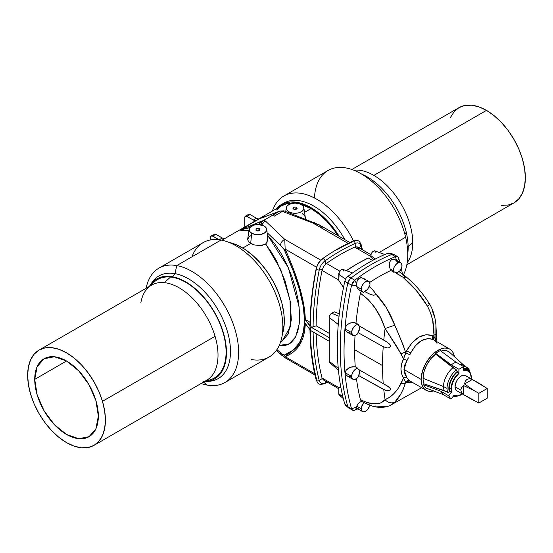 <?xml version="1.0" encoding="UTF-8"?>
<svg xmlns="http://www.w3.org/2000/svg" width="553" height="553" viewBox="0 0 553 553"><rect width="100%" height="100%" fill="white"/><g stroke="black" fill="none" stroke-linecap="round" stroke-linejoin="round"><path stroke-width="0.83" d="M34.721 379.358L66.533 360.991L54.36 356.761L44.04 358.759L37.141 366.701L34.721 379.358L37.141 394.814L44.04 410.713L54.36 424.635L66.533 434.458L78.706 438.695L89.026 436.69A44.993 25.977 60 0 1 54.36 424.635A44.993 25.977 60 0 1 34.721 379.358A44.993 25.977 60 0 1 44.04 358.759A44.993 25.977 60 0 1 78.706 370.814A44.993 25.977 60 0 1 98.344 416.091A44.993 25.977 60 0 1 89.026 436.69L95.925 428.755L98.344 416.091L95.925 400.635L89.026 384.736L78.706 370.814L66.533 360.991L34.721 379.358M467.015 377.111L465.667 375.556L463.649 375.169L461.271 375.992L458.893 377.913L456.875 380.637L455.527 383.747L455.05 386.768A8.8 5.081 120 0 0 456.875 390.798L455.527 389.243L455.05 386.768L460.822 390.1L461.534 392.499L463.587 394.621L461.534 392.499L460.822 390.1L461.534 387.708L463.587 385.586L463.587 394.621L478.843 403.026L463.587 394.621L463.587 385.586L474.073 390.57L464.513 383.982L472.338 379.462L487.241 388.476L478.843 393.328L478.843 403.026L487.241 398.174L487.241 388.476L465.667 375.556A8.8 5.081 120 0 0 458.893 377.913A8.8 5.081 120 0 0 455.05 386.768L460.822 390.1L461.534 387.708L463.587 385.586L474.073 390.57L464.513 383.982L465.322 381.141L467.043 379.323L469.469 378.743L472.338 379.462L482.873 385.489M369.798 405.273A6.159 3.553 -60 0 1 362.54 411.591A6.159 3.553 -60 0 1 361.261 408.771L356.754 406.165L358.296 403.372L361.372 401.271L360.404 399.584L364.427 401.492L371.81 403.69L378.065 403.683L380.74 402.861L385.102 399.646L389.105 397.538L393.453 394.061L397.593 389.416L403.559 378.141L401.63 373.787L400.939 368.934L401.63 363.888L403.559 358.883L397.593 347.733L385.102 328.53L394.766 325.205C390.114 312.604 383.561 301.931 375.107 293.194L375.252 294.728L373.593 295.281L370.22 294.3L364.33 291.438A5.281 3.048 120 0 0 369.031 286.426A182.836 105.561 -60 0 1 369.729 285.949A6.159 3.553 120 0 0 369.971 284.131L369.238 281.76L363.508 278.318L360.798 277.703L359.07 278.346L357.708 279.777L356.899 281.74L356.754 286.558L361.261 289.164A6.159 3.553 -60 0 1 363.95 282.963A6.159 3.553 -60 0 1 368.699 281.311A6.159 3.553 -60 0 1 369.971 284.131A6.159 3.553 -60 0 1 369.729 285.949A182.836 105.561 120 0 0 369.031 286.426L372.473 289.475L386.374 307.758L394.766 325.205L403.324 345.459L405.356 351.715A131.655 76.01 -60 0 1 406.628 350.761L412.123 342.756L418.856 337.136L426.087 334.696L432.709 335.706A131.655 76.01 -60 0 1 433.981 335.194L432.702 320.56L430.725 313.219L427.538 306.286L416.285 290.491L402.881 277.164L394.248 271.869A182.836 105.561 120 0 0 393.549 272.194L390.847 270.479A183.098 105.713 120 0 0 369.674 282.465A183.098 105.713 -60 0 1 390.847 270.479L393.549 272.194A6.159 3.553 -60 0 1 393.301 270.666L389.955 268.73L390.847 270.479L389.955 268.73L393.301 270.666A6.159 3.553 -60 0 1 395.989 264.465A6.159 3.553 -60 0 1 400.738 262.813A6.159 3.553 -60 0 1 402.01 265.634A6.159 3.553 -60 0 1 399.397 271.758M389.616 267.687L389.381 266.608L389.616 267.687M389.271 264.396L389.381 266.608L389.665 262.281L389.271 264.396M390.577 260.504L389.665 262.281L390.577 260.504L391.953 259.364L390.577 260.504M397.227 261.776L395.201 259.62L393.577 259.067L391.953 259.364L394.407 259.246L400.738 262.813L398.506 262.73L395.989 264.465L394.04 267.445L393.301 270.666A6.159 3.553 120 0 0 393.549 272.194A182.836 105.561 -60 0 1 394.248 271.869L398.347 274.537M346.268 331.413L347.422 332.277L345.487 330.259L346.268 331.413M410.457 381.273A3.518 3.035 -64.4 0 0 406.628 382.607L405.639 382.026L405.356 383.125A131.655 76.01 120 0 0 406.628 382.607L413.05 382.766L406.628 382.607A131.655 76.01 -60 0 1 405.356 383.125L403.324 389.036L400.649 394.303L394.766 402.197A8.136 7.127 -136.9 0 1 385.102 399.646A263.733 152.269 -60 0 1 383.782 389.623L358.572 375.528A264.037 152.441 120 0 0 358.662 376.344A6.159 3.553 -60 0 1 352.897 379.261A6.159 3.553 -60 0 1 351.618 376.441L345.162 372.715L345.487 371.34L346.268 370.026L348.812 367.918L352.019 366.784L355.247 366.777A264.071 152.462 -60 0 1 354.639 349.731L382.545 365.568L354.639 349.731A264.071 152.462 120 0 0 355.247 366.777L357.922 368.305A264.037 152.441 120 0 0 357.985 369.134L383.229 383.63A263.733 152.269 -60 0 1 382.545 365.568A263.733 152.269 -60 0 1 383.229 346.71L357.985 332.588A264.037 152.441 120 0 0 357.922 333.487A6.159 3.553 -60 0 1 352.897 335.443L347.332 332.229L350.374 333.079M352.897 335.443A6.159 3.553 -60 0 1 351.618 332.623L345.162 328.89L345.487 330.259L345.397 327.3L346.213 325.772L349.061 323.477L352.607 322.537L355.987 323.063A264.071 152.462 -60 0 1 360.404 293.214L361.372 290.837L360.404 293.214A264.071 152.462 120 0 0 355.987 323.063L358.662 324.597A264.037 152.441 120 0 0 358.572 325.51L385.669 341.187L389.575 344.084L390.529 346.226L389.236 347.699L387.169 347.948L383.229 346.71A263.733 152.269 120 0 0 382.545 365.568A263.733 152.269 120 0 0 383.229 383.63L388.227 386.506L390.39 388.641L390.494 389.609L389.575 390.542L385.669 390.446L358.572 375.528A5.281 3.048 120 0 0 358.614 369.356M358.296 289.399L359.706 290.318L357.266 288.127L358.296 289.399M368.236 288.21L369.031 286.426L370.8 287.878L373.966 291.237L375.107 293.194L375.252 294.728L373.593 295.281L370.22 294.3L364.33 291.438L363.922 292.261A6.159 3.553 -60 0 1 362.54 291.984A6.159 3.553 -60 0 1 361.261 289.164L356.754 286.558L357.266 288.127L356.74 285.535L351.584 285.203A273.576 157.951 120 0 0 351.584 408.819L356.74 407.001L356.899 408.335L362.54 411.591L363.95 411.867L365.616 411.287L368.042 409.04L369.888 404.768M346.213 375.287L347.491 376.102L345.397 374.125L346.213 375.287M345.162 372.715L345.397 374.125L345.162 372.715L351.618 376.441A6.159 3.553 -60 0 1 357.922 368.305L355.247 366.777L350.374 367.22L346.268 370.026L345.162 372.715M386.824 385.641L390.1 388.144L390.294 390.003L387.66 390.819L383.782 389.623A263.733 152.269 120 0 0 385.102 399.646C379.966 405.411 371.734 405.39 360.404 399.584A264.071 152.462 -60 0 1 356.45 378.653A264.071 152.462 120 0 0 360.404 399.584L361.372 401.271L358.296 403.372L357.266 404.734L356.74 407.001L356.754 406.165L361.261 408.771A6.159 3.553 -60 0 1 363.922 402.605L371.83 405.909M408.384 357.839L404.741 365.049L403.994 369.508L421.144 379.406A23.758 13.714 -60 0 1 431.513 355.503A23.758 13.714 -60 0 1 449.817 349.137A23.758 13.714 -60 0 1 454.469 356.72L453.46 353.326L451.905 350.872L449.817 349.137L447.273 348.196L444.37 348.079L441.218 348.791L434.665 352.579L431.513 355.503L426.066 362.851L422.423 371.243L421.144 379.406L421.469 383.008L422.423 386.091L423.978 388.552L426.066 390.28L428.61 391.227L433.621 390.95A23.758 13.714 -60 0 1 426.066 390.28A23.758 13.714 -60 0 1 421.144 379.406L403.994 369.508L404.741 373.814L406.766 377.609L409.877 380.906A3.518 3.048 -54.9 0 0 405.639 382.026L403.559 378.141L400.946 383.713C396.736 391.718 391.455 397.033 385.102 399.646A8.136 7.127 43.1 0 0 394.766 402.197L389.803 405.632L394.766 402.197C399.079 398.042 402.605 391.683 405.356 383.125A8.136 4.7 -165.9 0 1 400.946 383.713A8.136 4.7 14.1 0 0 405.356 383.125L405.639 382.026A3.518 3.048 125.1 0 1 409.877 380.906L406.766 377.609A3.518 2.219 -35.5 0 0 403.559 378.141A3.518 2.219 144.5 0 1 406.766 377.609L403.994 369.508L406.766 360.729A3.518 1.355 29.3 0 0 403.559 358.883A3.518 1.355 -150.7 0 1 406.766 360.729L408.384 357.839M434.547 340.344L433.531 339.756C424.835 336.708 417.232 341.097 410.727 352.918L409.877 354.736L405.639 352.835L406.628 350.761A131.655 76.01 120 0 0 405.356 351.715L405.639 352.835L405.356 351.715C402.605 343.655 399.079 334.821 394.766 325.205L385.102 328.53A263.733 152.269 120 0 0 383.782 340.081A263.733 152.269 -60 0 1 385.102 328.53L380.74 317.816L375.072 307.959L368.25 299.608L360.404 293.214C371.734 301.129 379.966 312.894 385.102 328.53L400.946 353.706A8.136 4.507 -13.8 0 0 405.356 351.715A8.136 4.507 166.2 0 1 400.946 353.706L403.559 358.883L406.628 350.761C414.28 337.683 422.976 332.664 432.709 335.706A3.518 2.682 -63.5 0 0 433.531 339.756L430.746 338.816L427.676 338.643L421.268 340.703L415.393 345.729L410.727 352.918L406.628 350.761L410.727 352.918L409.877 354.736L405.639 352.835L403.559 358.883C400.102 365.872 400.102 372.293 403.559 378.141L405.639 382.026L406.628 382.607A3.518 3.035 115.6 0 1 410.361 381.231M454.296 395.257L457.393 395.886L462.28 393.923A13.943 8.053 -60 0 1 454.296 395.257A13.943 8.053 -60 0 1 454.137 395.16L450.985 399.079L448.656 395.761L440.879 391.268L448.656 395.761L451.808 391.842A13.943 8.053 -60 0 1 458.935 373.462L455.361 377.478L452.734 382.413L451.483 387.473L451.808 391.842L451.359 387.404L452.61 382.344L455.237 377.409L458.81 373.393A13.943 8.053 120 0 0 451.683 391.766L449.755 391.282L449.34 391.794A15.152 8.744 -60 0 1 457.227 371.464L456.343 369.853L435.605 354.079L435.605 353.263L440.271 350.574L455.824 362.077L463.601 366.563L463.601 370.766A13.943 8.053 -60 0 1 468.246 371.104A13.943 8.053 -60 0 1 471.128 377.485L470.589 374.077L469.027 371.664L466.608 370.524L463.601 370.766L463.601 366.563L458.935 369.259L458.935 373.462L457.227 372.017L457.227 371.464L455.126 373.489L451.58 378.542L449.382 384.217L448.912 386.982L449.34 391.794L448.524 392.354L424.047 383.886L423.432 384.646L440.879 391.268L443.209 394.593L450.985 399.079L443.209 394.593L425.769 387.964L423.432 384.646L440.879 391.268L443.209 394.593L425.769 387.964L423.432 384.646L424.047 383.886L444.114 390.563A16.714 9.65 -60 0 1 443.499 386.568L423.059 378.3A21.049 12.152 120 0 0 424.047 383.886A21.049 12.152 -60 0 1 423.059 378.3L443.499 386.568A16.714 9.65 120 0 0 444.114 390.563L447.633 392.312A16.466 9.505 -60 0 1 447.031 388.4L443.499 386.568L447.031 388.4A16.466 9.505 120 0 0 447.633 392.312L448.524 392.354L449.755 391.282L451.462 392.042A14.295 8.254 -60 0 1 451.034 388.946L449.312 388.109A14.496 8.371 120 0 0 449.755 391.282A14.496 8.371 -60 0 1 449.312 388.109L451.034 388.946A14.295 8.254 120 0 0 451.462 392.042L448.656 395.761L450.985 399.079L454.137 395.16A13.943 8.053 120 0 0 454.172 395.181A13.943 8.053 120 0 0 454.234 395.215M471.128 377.485A13.943 8.053 -60 0 1 471.08 378.681A13.943 8.053 120 0 0 471.128 377.485M295.067 209.711L296.622 207.306L296.256 209.269L294.196 209.366L292.869 208.204L293.512 207.306L295.91 207.029L297.272 208.204L295.91 209.373L293.512 209.103C292.544 207.34 293.581 206.746 296.622 207.306L295.067 209.711M305.394 218.338L305.208 217.004L305.166 219.672L305.394 218.338M288.846 211.792L288.756 212.684L288.846 211.792L291.701 212.898L295.067 213.285L298.44 212.898L301.288 211.792L303.196 210.147L303.867 208.204L303.196 206.262L301.288 204.61A8.8 5.081 180 0 1 303.832 207.755A8.8 5.081 180 0 1 298.793 212.808A8.8 5.081 180 0 1 288.846 211.792A8.8 5.081 180 0 1 286.309 207.755A8.8 5.081 180 0 1 292.067 203.428A8.8 5.081 180 0 1 301.288 204.61L298.44 203.511L295.067 203.124L291.701 203.511L288.846 204.61L286.945 206.262L286.274 208.204L286.945 210.147L288.846 211.792M257.055 230.808L256.371 230.546C255.403 228.79 256.44 228.189 259.481 228.748L257.926 231.154L259.481 228.748L259.958 229.156L259.481 230.546L257.926 230.919L255.901 230.131L256.371 228.748L257.926 228.375L259.481 228.748L259.115 230.712L257.055 230.808M250.668 243.465L251.705 233.235A8.8 5.081 180 0 1 249.168 229.198A8.8 5.081 180 0 1 254.926 224.871A8.8 5.081 180 0 1 264.147 226.053L259.647 224.663L254.56 224.953L250.613 226.827L249.299 228.652L249.299 230.636L250.613 232.467L254.56 234.341L257.926 234.728L261.299 234.341L265.246 232.467L266.56 230.636L266.56 228.652L264.147 226.053A8.8 5.081 180 0 1 266.691 229.198A8.8 5.081 180 0 1 261.652 234.251A8.8 5.081 180 0 1 251.705 233.235L250.668 243.465L242.774 248.021L250.668 243.465L249.03 242.29L254.11 244.896L250.668 243.465M247.979 240.977L249.03 242.29L247.606 239.649L248.912 237.009L250.53 235.827M249.168 229.198L247.606 239.649M357.231 408.439L356.726 408.114L356.74 407.001L351.584 408.819A273.576 157.951 -60 0 1 351.584 285.203L347.83 283.032C337.759 330.072 337.759 371.298 347.83 406.711L344.789 404.043L348.286 407.63L348.998 408.176L347.83 406.711C337.759 371.298 337.759 330.072 347.83 283.032L344.789 281.311L345.798 278.442L347.92 276.327L345.798 278.442L344.789 281.311L347.837 282.998L348.998 280.212L349.911 278.995L347.837 282.998L348.998 280.219L350.955 278.035L347.92 276.327A192.002 110.849 -60 0 1 367.952 263.048A192.002 110.849 -60 0 1 387.985 253.198L389.775 253.053L387.985 253.198L391.794 254.456L393.75 254.373L394.462 254.926L393.75 254.373L391.794 254.456L387.985 253.198A192.002 110.849 120 0 0 367.952 263.048A192.002 110.849 120 0 0 347.92 276.327L350.955 278.035L349.911 278.995L350.982 278.014C364.579 267.804 378.169 259.958 391.766 254.47L391.766 254.47C378.169 259.958 364.579 267.804 350.982 278.014L354.743 280.184L356.692 283.917L357.231 280.71L359.07 278.346L361.703 277.703L364.987 279.521M337.337 249.562A186.866 107.89 -60 0 1 352.399 241.861A1.977 1.265 66 0 1 353.056 241.101A1.977 1.265 66 0 1 355.15 243.451A9.581 5.53 -60 0 1 360.936 245.912L359.243 247.944L360.936 245.912A1.977 1.396 -14.6 0 0 361.199 244.709A1.977 1.396 165.4 0 1 360.936 245.912A9.581 5.53 120 0 0 355.15 243.451L355.316 246.894L357.494 246.956L359.063 249.002M276.694 212.38A5.495 3.878 -113 0 0 276.32 212.573A5.495 3.878 67 0 1 276.666 212.393L259.889 218.539L279.645 211.156L271.793 215.746A5.495 3.173 60 0 1 274.295 216.14L282.396 211.412L312.963 223.066L282.396 211.412A5.495 3.608 -120.7 0 0 279.645 211.156L263.311 220.592L239.726 230.179L248.933 230.705L246.942 230.076L239.726 230.179L259.889 218.539L279.645 211.156A5.495 3.878 -113 0 1 279.991 210.976L284.104 210.9A5.495 2.364 110.9 0 0 282.396 211.412L274.295 216.14A5.495 3.173 -120 0 0 271.793 215.746L263.311 220.592A5.495 2.71 60.6 0 1 265.558 221.138L284.747 239.352L285.161 249.099C291.645 263.567 296.567 276.666 299.92 288.396C303.293 300.189 305.083 310.565 305.297 319.523L310.039 322.261L305.297 319.523C304.834 301.496 298.122 278.021 285.161 249.099A5.495 0.857 155.4 0 0 284.29 249.756C297.777 279.251 304.537 302.933 304.572 320.795C304.537 338.602 297.777 350.028 284.29 355.081A5.495 4.942 69.6 0 0 285.161 356.664L299.65 344.83L305.249 324.438M304.834 322.807L304.841 321.023A5.495 3.173 180 0 1 304.572 320.795A5.495 3.173 0 0 0 304.841 321.023L304.834 319.219L305.297 319.523L304.834 319.219L304.834 322.807L309.991 329.706L309.991 326.111L309.991 329.706L304.834 322.807M302.332 213.638L304.613 215.732L305.208 217.004M311.028 208.612L304.537 212.359L311.028 208.612L319.129 214.211L326.92 221.442L334.102 230.02L338.001 235.675A58.729 33.906 -120 0 0 311.028 208.612A58.729 33.906 -120 0 0 299.802 203.919L311.028 208.612M265.744 243.963L280.786 269.746L290.014 300.106L290.553 326.394L282.23 341.007L288.196 333.991L291.334 319.952L290.221 301.309L284.995 280.599L276.376 260.629L271.143 251.781L265.53 244.108L260.2 245.636L254.11 244.896L260.2 245.636L262.17 245.394L265.945 243.797L267.617 240.202L267.244 232.82L282.915 247.785L284.29 249.756L293.131 270.749L299.477 289.641L303.293 306.348L304.572 320.795L303.293 332.941L299.477 342.729L293.131 350.118L284.29 355.081L281.802 353.789L276.929 349.607L280.53 352.745A5.495 3.864 131 0 0 281.567 355.199A5.495 3.864 -49 0 1 280.53 352.745C282.452 354.383 283.703 355.157 284.29 355.081A5.495 4.942 -110.4 0 0 285.161 356.664L314.671 373.704L285.161 356.664L285.106 357.577L284.885 357.093M406.275 232.378A57.726 33.325 -120 0 0 361.662 174.105A57.726 33.325 -120 0 1 406.275 232.378L404.775 233.912L406.275 232.378A57.726 33.325 -120 0 1 407.761 253.945A57.726 33.325 -120 0 0 406.275 232.378M314.45 197.981A66.028 38.122 60 0 1 355.171 170.78A66.028 38.122 60 0 1 405.612 237.196A66.028 38.122 60 0 1 403.469 274.744A66.028 38.122 -120 0 0 405.612 237.196L379.185 252.451L405.612 237.196A66.028 38.122 -120 0 0 328.06 170.49L283.834 196.025A66.028 38.122 60 0 1 353.478 240.928A66.028 38.122 -120 0 0 308.533 195.354A66.028 38.122 -120 0 0 272.394 211.059A66.028 38.122 60 0 1 283.834 196.025M412.745 242.739A54.989 31.749 -120 0 0 373.863 175.391A54.989 31.749 -120 0 0 353.858 170.241A54.989 31.749 60 0 1 373.863 175.391A54.989 31.749 60 0 1 412.745 242.739A54.989 31.749 60 0 1 407.208 262.64A54.989 31.749 -120 0 0 412.745 242.739L408.155 246.666L412.745 242.739M501.35 205.35L508.069 205.08L513.958 202.903A54.989 31.749 -120 0 0 522.391 158.835A54.989 31.749 -120 0 0 486.467 110.379L373.863 175.391L486.467 110.379A54.989 31.749 -120 0 0 458.976 107.655L454.137 111.671L450.543 117.354M224.94 382.517L269.166 356.982A66.028 38.122 -120 0 0 275.76 294.12A66.028 38.122 -120 0 0 221 240.05L176.773 265.585A66.028 38.122 60 0 1 231.534 319.655A66.028 38.122 60 0 1 224.94 382.517A66.028 38.122 60 0 1 207.078 385.075L203.587 382.095L207.078 385.075A66.028 38.122 -120 0 0 236.09 333.335A66.028 38.122 -120 0 0 176.773 265.585L174.976 273.631A59.275 34.224 60 0 1 227.179 330.708A59.275 34.224 60 0 1 207.534 381.37A59.275 34.224 -120 0 0 209.297 381.294A59.275 34.224 -120 0 0 226.778 329.415A59.275 34.224 -120 0 0 174.976 273.631A59.275 34.224 -120 0 0 152.144 282.306L150.174 285.168A57.726 33.325 60 0 0 149.386 286.399A57.726 33.325 60 0 1 172.412 276.721L172.847 277.385A56.841 32.814 -120 0 0 170.545 277.06A56.841 32.814 -120 0 0 151.204 285.348M151.197 283.793A59.275 34.224 60 0 1 174.976 273.631L172.412 276.721A57.726 33.325 60 0 1 222.859 331.047A57.726 33.325 60 0 1 205.834 381.57A57.726 33.325 60 0 1 204.368 381.639A57.726 33.325 60 0 0 223.198 332.125A57.726 33.325 60 0 0 172.412 276.721L174.976 273.631L176.773 265.585L221 240.05A66.028 38.122 60 0 1 280.316 307.8A66.028 38.122 60 0 1 251.304 359.54M282.313 334.565A59.869 34.569 -120 0 0 271.91 279.154A59.869 34.569 -120 0 0 229.122 242.435L236.311 244.723L244.606 249.168L252.797 255.424L260.574 263.263L267.638 272.373L273.707 282.41L278.567 292.986L282.016 303.694L283.924 314.118L284.228 323.871L282.313 334.565M140.835 302.878A54.989 31.749 60 0 1 148.135 287.719A54.989 31.749 60 0 1 164.289 282.645L170.545 277.06A56.841 32.814 -120 0 0 153.845 282.306L149.752 286.184M102.471 401.326A54.989 31.749 60 0 1 94.024 445.345A54.989 31.749 60 0 1 30.595 394.123A54.989 31.749 60 0 1 39.042 350.104A54.989 31.749 60 0 1 102.471 401.326L215.076 336.314L102.471 401.326L104.676 411.024L105.416 420.218L104.662 428.54L102.443 435.674L98.842 441.356L94.003 445.359L88.107 447.536L81.381 447.792L74.081 446.126L66.498 442.6L58.915 437.354L51.623 430.58L44.904 422.547L39.014 413.554L34.182 403.96L30.595 394.123L28.39 384.425L27.65 375.238L28.403 366.916L30.622 359.775L34.224 354.093L39.063 350.09L44.959 347.913L51.685 347.657L58.984 349.323L66.567 352.849L74.15 358.095L81.443 364.869L88.162 372.902L94.051 381.895L98.883 391.489L102.471 401.326M94.024 445.345L206.628 380.333A54.989 31.749 -120 0 0 215.076 336.314A54.989 31.749 -120 0 0 164.289 282.645A54.989 31.749 -120 0 0 151.646 285.092L39.042 350.104M204.734 381.432L210.147 379.828A56.841 32.814 -120 0 0 221.366 327.487A56.841 32.814 -120 0 0 172.847 277.385A56.841 32.814 -120 0 0 170.545 277.06L164.289 282.645A54.989 31.749 60 0 1 215.076 336.314A54.989 31.749 60 0 1 202.605 382.061M191.988 256.799A66.028 38.122 60 0 1 221 240.05A66.028 38.122 -120 0 0 203.138 242.615L158.911 268.15A66.028 38.122 60 0 1 176.773 265.585A66.028 38.122 -120 0 0 146.151 288.265A66.028 38.122 60 0 1 158.911 268.15M207.078 385.075A66.028 38.122 60 0 1 201.14 383.505A66.028 38.122 -120 0 0 207.078 385.075M150.174 285.168A57.726 33.325 60 0 1 172.412 276.721L172.847 277.385A56.841 32.814 -120 0 1 222.424 330.563A56.841 32.814 -120 0 1 206.186 380.588M339.231 236.387L330.597 224.511L322.897 216.493L314.74 210.009L306.438 205.322L298.316 202.598L290.684 201.949L283.827 203.4L278.021 206.898L275.836 209.069A59.869 34.569 60 0 1 281.09 204.714A59.869 34.569 60 0 1 339.231 236.387M276.5 209.995L281.664 205.709L287.954 203.38L295.496 203.131A58.729 33.906 -120 0 0 281.664 205.709L221.877 240.223M406.849 264.742L513.958 202.903L518.797 198.886L522.391 193.197L524.603 186.057L525.35 177.727L524.603 168.534L522.391 158.835L518.797 148.999L513.958 139.404L508.069 130.418L501.35 122.386L494.05 115.625L486.467 110.379L478.884 106.86L471.585 105.208L464.866 105.478L458.976 107.655L351.86 169.494M344.823 239.615A59.869 34.569 -120 0 0 283.862 203.117A59.869 34.569 -120 0 0 282.514 203.974A59.869 34.569 60 0 1 344.823 239.615M262.399 217.668L265.157 216.79L259.889 218.539L239.726 230.179L244.64 228.583L249.852 227.636L239.726 230.179L261.189 221.304A5.495 4.942 71.3 0 0 258.825 224.594L261.189 221.304L263.311 220.592L261.445 222.506L260.809 225.258M312.963 223.066A5.495 2.336 -68.7 0 1 314.553 222.659A5.495 2.336 111.3 0 0 312.963 223.066L348.141 243.382L312.963 223.066L319.406 224.94L316.088 223.606L312.963 223.066M310.344 325.406A267.811 154.619 -60 0 1 316.489 268.385A9.581 5.53 -60 0 1 322.275 259.253A1.977 1.002 54.6 0 1 322.62 258.652A1.977 1.002 54.6 0 1 323.975 259.143A1.977 1.002 54.6 0 1 325.026 260.843L325.786 263.94L323.671 266.477L322.026 270.389L338.802 280.067L322.026 270.389A264.168 152.517 120 0 0 316.136 325.779L312.48 327.169L310.558 326.878L329.36 337.731L329.242 317.526L338.27 324.445L329.242 317.526A3.491 2.018 120 0 1 331.71 313.247L339.051 316.295L331.71 313.247L334.192 311.816L339.321 313.862L334.192 311.816L331.233 313.579L329.657 315.701L329.242 317.526L329.36 341.319L310.558 330.466L310.558 328.676A269.442 155.566 120 0 0 310.565 330.466A269.442 155.566 -60 0 1 310.558 328.676L310.565 326.871L313.102 327.003A267.811 154.619 -60 0 1 319.247 269.982L322.24 269.546L319.247 269.982A267.811 154.619 120 0 0 313.102 327.003L316.136 325.779A264.168 152.517 -60 0 1 322.026 270.389L323.671 266.477L326.436 263.428A183.223 105.782 -60 0 1 354.653 247.136L355.316 246.894L355.15 243.451A1.977 1.265 -114 0 0 353.056 241.101M343.489 287.574L338.802 280.406L343.489 287.574M316.136 325.779L329.242 333.348L316.136 325.779M316.544 267.223L285.161 249.099L316.544 267.223M316.157 268.806A1.977 0.816 11.3 0 0 317.228 269.719A1.977 0.816 11.3 0 0 319.247 269.982A1.977 0.816 -168.7 0 1 317.228 269.719A1.977 0.816 -168.7 0 1 316.157 268.806A1.977 0.816 -168.7 0 1 316.489 268.385M316.226 380.132A1.977 1.396 -14.6 0 0 319.247 380.519A1.977 1.396 165.4 0 1 316.226 380.132A1.977 1.396 165.4 0 1 316.489 378.929A267.811 154.619 -60 0 1 310.344 329M361.814 249.424A267.811 154.619 120 0 0 360.936 245.912M305.297 323.111C305.083 331.676 303.293 338.768 299.92 344.395C296.567 349.987 291.645 354.079 285.161 356.664L285.037 357.756L314.975 375.045M320.795 260.166L284.747 239.352L320.795 260.166M255.935 220.889L253.371 220.046L256.481 218.248A8.8 5.081 -120 0 0 257.304 218.663A8.8 5.081 60 0 1 256.481 218.248L250.06 214.543L249.223 214.253L248.048 214.93M213.831 234.686L211.191 235.944A3.076 1.777 60 0 0 210.555 237.348L210.555 239.926L210.721 236.484L211.896 235.806L219.085 239.76L212.732 236.096L215.843 234.299L222.265 238.004L224.829 238.848M244.772 227.006L244.772 217.599L244.772 227.006M255.458 220.834A8.8 5.081 60 0 1 253.371 220.046L246.113 216.05L244.938 216.728L244.772 217.599A3.076 1.777 60 0 1 245.408 216.188A3.076 1.777 60 0 1 246.949 216.341L253.371 220.046L256.481 218.248L250.06 214.543L246.949 216.341L250.06 214.543A3.076 1.777 -120 0 0 248.518 214.391L245.408 216.188M279.645 211.156L284.387 211.066M283.461 210.859L284.346 211.032M349.89 242.546L319.385 224.933L322.199 227.718M279.32 345.266L285.687 345.342L290.85 342.908L294.956 338.139L297.839 331.212L299.387 322.42L299.532 312.106L298.281 300.687L295.668 288.611L291.811 276.376L286.855 264.452L281 253.336L274.488 243.451L267.569 235.212L288.258 267.541L299.118 306.825L299.228 323.94L295.661 336.867L288.777 344.236L279.32 345.266M267.776 237.818L267.244 232.82L280.53 245.276A5.495 3.712 -46.7 0 1 284.747 239.352L265.558 221.138L263.311 220.592A5.495 4.942 -108.7 0 0 260.816 224.85M224.352 238.792A8.8 5.081 -120 0 1 222.265 238.004L219.202 239.774L222.265 238.004L215.843 234.299A3.076 1.777 -120 0 0 214.301 234.147L215.843 234.299L212.732 236.096A3.076 1.777 60 0 0 211.191 235.944M261.514 225.417L263.871 222.168L265.558 221.138A5.495 3.74 132.9 0 0 261.659 225.043M267.099 231.859L266.691 229.198M284.747 239.352A5.495 3.712 133.3 0 0 280.53 245.276L284.29 249.756A5.495 0.857 -24.6 0 1 285.161 249.099L284.747 239.352M324.369 383.734A1.977 1.265 -114 0 0 325.026 382.98A9.581 5.53 -60 0 1 319.247 380.519A9.581 5.53 120 0 0 325.026 382.98L325.51 381.128L325.026 382.98A1.977 1.265 66 0 1 324.369 383.734M322.24 378.563L319.247 380.519L322.24 378.563L322.026 377.955A264.168 152.517 -60 0 1 316.205 333.729A264.168 152.517 120 0 0 322.026 377.955L323.671 380.042L322.24 378.563M327.093 382.04A186.866 107.89 -60 0 1 325.026 382.98A186.866 107.89 120 0 0 327.093 382.04M370.945 254.698L357.494 246.956L354.653 247.136A183.223 105.782 120 0 0 326.436 263.428L339.825 271.157L326.436 263.428L325.786 263.94L325.026 260.843A9.581 5.53 120 0 0 319.247 269.982A9.581 5.53 -60 0 1 325.026 260.843A186.866 107.89 -60 0 1 355.15 243.451A186.866 107.89 120 0 0 325.026 260.843A1.977 1.002 -125.4 0 0 323.975 259.143A1.977 1.002 -125.4 0 0 322.62 258.652M313.116 331.945A267.811 154.619 120 0 0 319.247 380.519M390.625 253.654L388.994 252.935M389.644 253.004L393.75 254.373L397.662 256.696L398.63 258.044L397.676 261.051L398.63 258.044A273.576 157.951 -60 0 1 399.798 262.274A273.576 157.951 120 0 0 398.63 258.044C398.119 256.571 397.068 256.108 395.471 256.668A192.638 111.215 120 0 0 354.743 280.184L351.584 285.203L356.74 285.535L356.692 283.917L354.743 280.184A192.638 111.215 -60 0 1 395.471 256.668L391.766 254.47L395.471 256.668L396.487 260.359L395.471 256.668L397.462 256.592M375.204 251.007L373.897 250.958L372.418 251.981L371.27 253.73L370.842 255.617L375.3 259.039L370.842 255.617L370.842 257.145L374.16 259.627L370.842 257.145L370.842 255.617A3.615 2.088 120 0 1 372.3 252.106A3.615 2.088 120 0 1 375.017 250.924L384.819 254.525M344.789 404.043L345.798 405.356L344.789 404.043A272.94 157.584 -60 0 1 344.789 281.311A272.94 157.584 120 0 0 344.789 404.043M352.752 410.271L351.584 408.819L347.83 406.711L351.584 408.819C352.095 410.298 353.146 410.755 354.743 410.195L356.692 407.789L354.743 410.195L352.752 410.271L348.286 407.63M331.233 362.996L329.657 362.692L329.242 361.351L329.242 341.256L329.242 361.351L338.249 368.25L329.242 361.351A3.491 2.018 120 0 0 329.802 362.83L338.415 370.012M339.549 395.381L338.851 394.275L338.802 387.439L340.876 387.473L338.802 387.439L338.802 393.722L342.881 396.854L338.802 393.722A3.615 2.088 120 0 0 339.376 395.264L343.295 398.526M352.565 272.94L342.978 269.422A3.615 2.088 120 0 0 340.261 270.604A3.615 2.088 120 0 0 338.802 274.115L345.452 279.21L338.802 274.115L338.802 280.406L339.231 272.228L341.353 269.684L343.164 269.505M375.95 252.666L375.522 251.276M339.936 395.526L340.855 395.43M343.911 271.164L343.482 269.774M354.653 247.136L370.842 256.481L354.653 247.136M338.802 387.632L322.026 377.955L338.802 387.632M309.991 326.111L304.834 319.219L310.067 325.745M310.558 330.466L310.558 326.878L329.36 337.731L329.36 341.319L310.558 330.466M265.53 244.108L266.919 242.47L267.749 238.972M262.958 217.467L263.698 216.935L262.958 217.467M257.304 218.663L258.866 218.919L257.304 218.663M346.475 270.569L357.376 263.746L368.277 257.988L372.577 260.47L368.277 257.988A183.665 106.038 120 0 0 346.475 270.569L347.111 270.942L346.475 270.569M453.792 395.36L457.144 396.135L459.101 395.72L462.384 393.978A14.295 8.254 -60 0 1 454.455 395.72A14.295 8.254 -60 0 1 453.916 395.436M453.329 395.851L455.285 396.003M463.476 370.697L466.483 370.448L468.142 371.042A13.943 8.053 120 0 0 468.121 371.028A13.943 8.053 120 0 0 463.601 370.662M463.601 370.365A14.295 8.254 -60 0 1 468.723 371.001A14.295 8.254 -60 0 1 471.184 378.743L471.191 375.95L469.905 372.217L467.181 370.254L463.476 370.399M467.942 370.538A14.496 8.371 120 0 0 467.244 369.922A14.496 8.371 120 0 0 463.601 368.982L467.209 369.902M469.379 371.581L466.677 368.837L463.601 368.402A15.152 8.744 -60 0 1 469.379 371.581M463.601 366.653A16.466 9.505 -60 0 1 467.209 367.607L463.981 365.45A16.714 9.65 120 0 0 460.034 364.503A16.714 9.65 -60 0 1 464.651 365.982L449.7 352.379A21.049 12.152 120 0 0 441.011 351.12L443.458 350.561L446.375 350.678L448.87 351.736M470.485 373.247L467.209 367.607A16.466 9.505 -60 0 1 470.112 372.528M354.639 349.731A264.071 152.462 -60 0 1 355.026 335.567A264.071 152.462 120 0 0 354.639 349.731M350.809 376.614L349.061 376.538M354.743 410.195A192.638 111.215 120 0 0 357.867 408.888A192.638 111.215 -60 0 1 354.743 410.195M358.33 408.259L357.708 408.418M386.374 406.649L375.328 406.006M421.642 387.729L389.803 405.632C383.789 408.073 377.125 407.955 369.812 405.28L361.372 401.271L363.922 402.605L361.448 407.215L361.351 409.704L362.54 411.591M373.234 406.227L373.593 406.289M359.153 369.833L359.678 372.328L358.572 375.528A264.037 152.441 -60 0 0 358.662 376.344L356.436 378.667L354.065 379.552L352.282 378.729L351.618 376.441L352.171 373.676L353.685 370.973L355.779 369.024L357.922 368.305A264.037 152.441 -60 0 0 357.985 369.134L387.169 385.842M458.81 373.095L455.713 376.399L453.218 380.443L451.601 384.784L451.034 388.946A14.295 8.254 -60 0 1 458.81 373.095L457.227 372.017A14.496 8.371 120 0 0 449.312 388.109L449.879 383.886L451.531 379.476L454.075 375.363L457.227 372.017L456.343 369.853A16.466 9.505 120 0 0 447.031 388.4A16.466 9.505 -60 0 1 456.343 369.853L452.983 367.71A16.714 9.65 120 0 0 443.499 386.568A16.714 9.65 -60 0 1 452.983 367.71L435.605 354.079A21.049 12.152 120 0 0 423.059 378.3L423.978 371.823L426.619 365.084L430.663 358.918L435.605 354.079L435.605 353.263L440.271 350.574L455.824 362.077L451.158 364.773L435.605 353.263L451.158 364.773L458.935 369.259L458.81 373.095M397.344 262.094L397.503 263.034M402.446 273.963A273.576 157.951 120 0 0 401.354 268.682A273.576 157.951 -60 0 1 402.446 273.963M436.206 333.348L435.868 340.233L435.909 324.86L436.206 333.348A8.136 3.283 179.1 0 1 433.981 335.194A131.655 76.01 120 0 0 432.709 335.706L433.994 336.459L433.981 335.194A8.136 3.283 -0.9 0 0 436.206 333.348M432.232 310.385L434.776 317.844M435.888 324.583L436.842 341.643M435.771 341.028A3.518 3.083 161.9 0 1 435.868 340.233A3.518 3.083 -18.1 0 0 435.771 341.028M358.572 325.51A264.037 152.441 -60 0 1 358.662 324.597L356.436 324.846L354.065 326.692L352.282 329.574L351.618 332.623A6.159 3.553 -60 0 1 354.065 326.692A6.159 3.553 -60 0 1 358.662 324.597L354.369 322.613L350.809 322.828L347.491 324.473L346.213 325.772L345.162 328.89L351.618 332.623L352.828 335.401L354.687 335.657L355.779 335.249L357.922 333.487A264.037 152.441 -60 0 1 357.985 332.588L359.692 328.399L359.485 326.602L358.572 325.51L387.66 342.466L390.294 345.1L390.39 346.731L389.236 347.699L387.169 347.948L383.229 346.71L357.985 332.588A5.281 3.048 120 0 0 358.662 325.565M350.982 278.014L348.998 280.219L347.83 283.032L351.584 285.203L352.752 282.403L354.743 280.184L350.982 278.014M368.699 281.311L366.466 281.228L363.95 282.963L362.001 285.942L361.351 288.134L361.448 290.505L362.837 292.122L363.922 292.261L364.33 291.438L367.074 289.779M395.941 272.968A5.281 3.048 120 0 0 398.948 271.447L399.321 271.71C411.052 279.846 421.082 290.532 429.432 303.756A8.136 1.535 148.6 0 1 427.538 306.286A8.136 1.535 -31.4 0 0 429.439 303.763C434.174 311.394 435.695 321.113 435.909 324.86M396.204 272.961L398.948 271.447L404.492 276.03L405.211 277.537L402.881 277.164C412.517 285.217 420.743 294.922 427.538 306.286C432.259 315.659 434.409 325.295 433.981 335.194L433.994 336.459L435.868 340.233L433.994 336.459A3.518 2.661 -56.1 0 0 434.368 340.206M400.966 276.154L400.531 275.899M398.948 271.447L404.492 276.03L405.211 277.537L402.881 277.164M432.425 321.072L433.068 321.445M428.209 303.645A8.136 1.535 148.6 0 1 429.439 303.763M449.817 349.137L433.531 339.756A3.518 2.682 116.5 0 1 432.709 335.706L433.994 336.459A3.518 2.661 123.9 0 0 434.464 340.282M437.008 343.268L434.672 340.42M399.356 271.8L401.831 267.196L401.927 264.7L400.738 262.813M455.824 362.077L463.601 366.563L458.935 369.259L451.158 364.773L455.824 362.077M474.073 390.57L478.843 393.328L474.073 390.57M478.843 393.328L478.843 403.026L487.241 398.174L487.241 388.476L478.843 393.328M464.513 383.982L465.322 381.141L467.043 379.323L469.469 378.743L472.338 379.462L464.513 383.982M359.215 290.062L362.54 291.984M346.98 375.846L352.897 379.261M305.346 217.612L303.832 207.755M282.237 341.001L280.606 341.941M209.297 381.294L205.834 381.57M281.09 204.714L283.862 203.117M284.104 210.9L319.392 224.933M362.45 249.797L361.24 244.82C359.485 242.29 360.197 239.228 352.945 241.143C342.791 245.663 332.657 251.518 322.53 258.7C319.247 261.203 317.125 264.548 316.164 268.73C312.182 288.638 310.122 307.751 309.991 326.063M309.991 329.664C310.122 347.83 312.189 364.614 316.185 380.015C317.94 382.545 317.228 385.614 324.48 383.699L327.535 382.296M276.666 212.393L279.991 210.976M276.251 350.561L285.037 357.756M345.397 405.121L348.514 407.872M323.401 379.911L338.802 388.8M285.728 211.523L286.302 207.776M453.889 395.471L454.414 395.706M452.872 396.743L457.283 396.128M467.244 369.922L468.723 371.001M426.066 390.28L410.554 381.314M474.073 400.725L456.875 390.798"/></g></svg>
